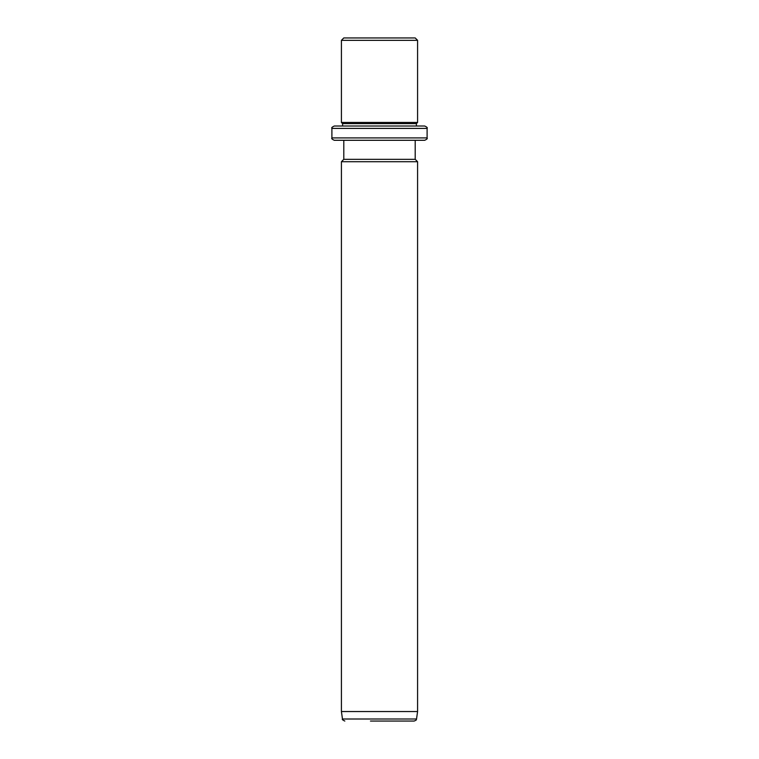 <?xml version="1.0" encoding="UTF-8"?>
<svg xmlns="http://www.w3.org/2000/svg" width="759" height="759" viewBox="0 0 759 759"><rect width="100%" height="100%" fill="white"/><g stroke="black" fill="none" stroke-linecap="round" stroke-linejoin="round"><path stroke-width="1.14" d="M348.172 37.95L415.201 37.95L417.583 40.331L341.417 40.331L343.799 37.95L348.172 37.95M331.901 128.394L427.099 128.394L427.099 137.92L331.901 137.92L331.901 128.394C331.266 127.844 332.062 127.057 334.273 126.013L342.603 126.013L342.603 123.632L341.417 122.446L417.583 122.446L417.583 40.331M342.603 123.632L416.397 123.632L417.583 122.446M419.186 126.013L416.397 126.013L416.397 123.632M334.273 126.013L424.727 126.013C426.919 127.019 427.706 127.816 427.099 128.394M419.186 140.292L415.201 140.292L415.201 159.333L417.583 161.714L341.417 161.714L343.799 159.333L415.201 159.333M343.799 159.333L343.799 140.292L334.273 140.292L424.727 140.292C426.919 139.286 427.706 138.499 427.099 137.92M417.583 711.534L416.53 719.001L342.47 719.001L341.417 711.534L417.583 711.534L417.583 161.714M370.468 721.05L414.177 721.05C417.858 719.523 415.742 719.693 416.53 719.001M409.926 721.05L389.794 721.05M341.417 122.446L341.417 40.331M331.901 137.92C331.294 138.499 332.081 139.286 334.273 140.292M341.417 711.534L341.417 161.714M342.47 719.001C341.873 719.352 342.66 720.035 344.823 721.05"/></g></svg>
